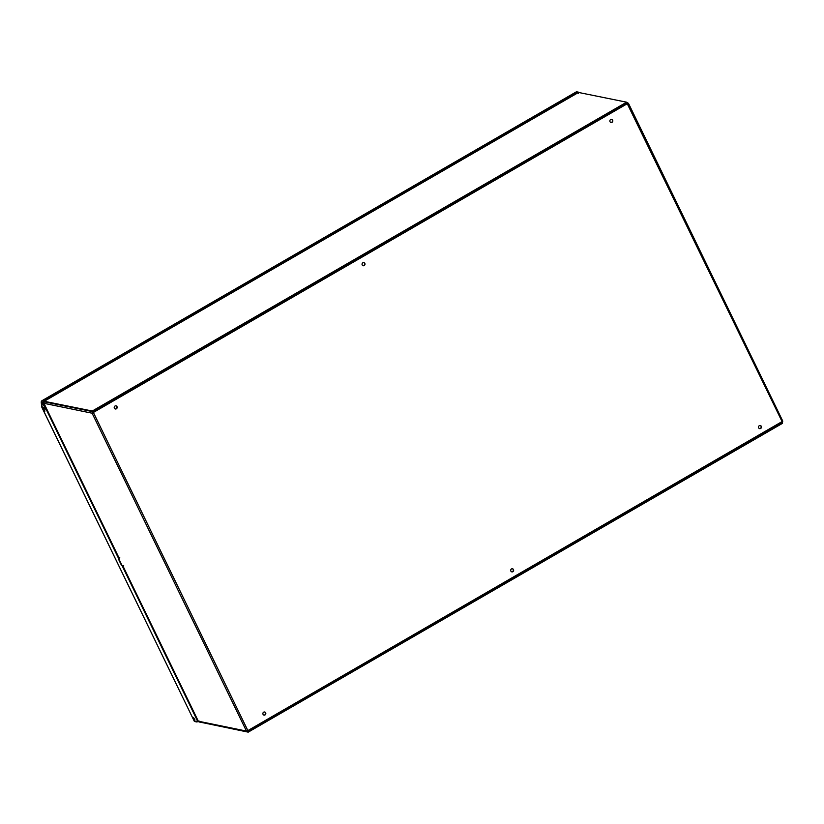 <?xml version="1.0" encoding="UTF-8"?>
<svg xmlns="http://www.w3.org/2000/svg" width="824" height="824" viewBox="0 0 824 824"><rect width="100%" height="100%" fill="white"/><g stroke="black" fill="none" stroke-linecap="round" stroke-linejoin="round"><path stroke-width="1.24" d="M264.535 711.977A1.597 1.483 -78.5 0 1 263.907 715.088M263.67 712.173A1.597 1.483 -78.5 0 1 265.812 713.306A1.597 1.483 -78.5 0 1 264.03 715.119A1.597 1.483 -78.5 0 1 263.67 712.173M512.353 568.745A1.597 1.483 -78.5 0 1 511.725 571.846M511.488 568.931A1.597 1.483 -78.5 0 1 513.63 570.074A1.597 1.483 -78.5 0 1 511.848 571.877A1.597 1.483 -78.5 0 1 511.488 568.931M363.703 262.599A1.597 1.483 -78.5 0 1 363.075 265.709M362.838 262.794A1.597 1.483 -78.5 0 1 364.981 263.927A1.597 1.483 -78.5 0 1 363.188 265.74A1.597 1.483 -78.5 0 1 362.838 262.794M611.521 119.367A1.597 1.483 -78.5 0 1 610.893 122.467M610.656 119.552A1.597 1.483 -78.5 0 1 612.799 120.695A1.597 1.483 -78.5 0 1 611.017 122.498A1.597 1.483 -78.5 0 1 610.656 119.552M760.171 425.503A1.597 1.483 -78.5 0 1 759.543 428.614M759.306 425.689A1.597 1.483 -78.5 0 1 761.448 426.832A1.597 1.483 -78.5 0 1 759.666 428.645A1.597 1.483 -78.5 0 1 759.306 425.689M115.885 405.841A1.597 1.483 -78.5 0 1 115.247 408.951M115.01 406.026A1.597 1.483 -78.5 0 1 117.163 407.169A1.597 1.483 -78.5 0 1 115.37 408.982A1.597 1.483 -78.5 0 1 115.01 406.026M198.316 721.196L246.458 731.084L247.859 730.6L782.8 421.167L628.434 103.391M627.6 103.536L92.103 413.205L246.458 731.084L247.9 731.537L247.725 730.795M627.826 103.639L627.157 103.381L627.734 103.742M93.256 412.68L92.648 411.578L93.256 412.68L92.103 413.205L43.971 403.317M119.161 558.198L44.032 403.472A1.174 1.092 -78.5 0 1 44.506 401.875L44.218 401.278L44.486 402.112L44.218 401.278L92.288 411.022L92.576 411.619L44.506 401.875L92.545 411.609L92.103 413.205M92.545 411.609L92.669 412.876M92.648 411.578L626.817 102.825L782.172 421.775M626.858 102.773L628.372 103.247L626.899 102.846M246.458 731.084L247.9 731.537L247.746 730.857M782.213 422.702L782.718 421.126M781.924 422.104L782.151 421.445M247.179 731.661L199.13 721.937A1.174 1.092 -78.5 0 1 198.388 721.34L122.889 565.861M200.005 722.112L248.22 732.145L247.972 731.444M248.22 732.145L782.532 423.309L782.254 422.743M199.418 721.185L200.15 722.411M44.218 401.278L578.53 92.453L578.417 93.503L578.53 92.453L626.601 102.186L626.889 102.784L92.576 411.619M626.601 102.186L92.288 411.022M193.434 717.786L194.907 720.547L193.434 717.786M194.948 719.96L193.846 718.054M43.322 408.642L44.795 411.413L43.322 408.642M44.836 410.826L43.734 408.92M41.715 400.917L576.182 91.979A1.174 1.092 -78.5 0 1 576.913 91.855L578.5 92.175A1.174 1.092 101.5 0 0 577.768 92.298L43.456 401.134A1.174 1.092 101.5 0 0 42.982 402.73L44.764 406.407L45.258 406.119M576.038 92.061L577.768 92.298M43.94 403.214L44.166 401.494M41.715 401.082L41.385 402.4A1.174 1.092 -78.5 0 1 41.87 400.814L43.456 401.134M41.736 406.891L41.2 402.009L44.764 406.407M42.251 406.026L41.921 407.313L41.396 402.462L44.28 406.314M41.921 407.313L44.3 407.798L46.505 409.981L44.228 406.335M579.118 92.566A1.174 1.092 101.5 0 0 578.5 92.175M118.532 558.332L46.525 410.022L44.331 407.829L41.849 407.221M194.804 720.403L194.402 721.361L196.287 721.742L197.348 720.629L122.117 565.707M41.849 407.303L194.33 721.319L41.931 407.355M197.853 720.361L196.287 721.742M197.111 721.144L197.987 720.639M195.442 721.69L196.967 721.999L196.72 721.494M196.967 721.999L198.275 721.237M119.748 557.56A1.473 1.37 101.5 0 0 119.161 559.548L121.859 565.11A1.473 1.37 101.5 0 0 122.786 565.851L122.251 565.738A1.473 1.37 -78.5 0 1 121.324 565.006L118.625 559.434A1.473 1.37 -78.5 0 1 118.913 557.683M122.786 565.851A1.473 1.37 101.5 0 0 123.703 565.697M93.503 412.731L247.859 730.6M248.117 731.434L782.172 422.753M194.649 719.62L193.928 718.147M44.362 410.115L43.826 409.013M41.385 402.4L42.982 402.73M118.625 559.434L119.161 559.548M121.859 565.11L121.324 565.006M198.306 721.299L122.828 565.851M118.872 557.724L43.95 403.42M628.454 103.299L782.8 421.167M627.61 102.66L626.745 102.485M782.275 422.733L248.076 731.496M44.156 401.278L578.417 92.473M41.777 400.825L576.089 91.989"/></g></svg>
